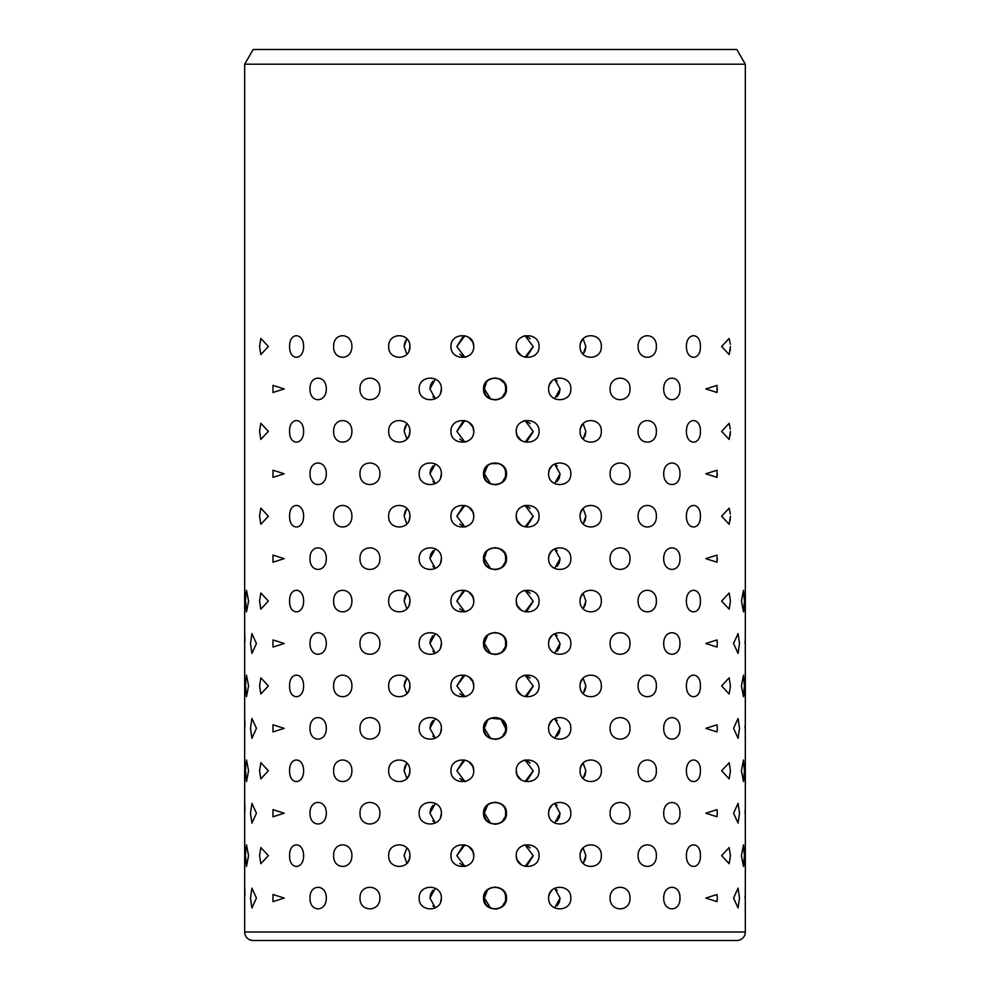 <?xml version="1.0" encoding="UTF-8"?>
<svg xmlns="http://www.w3.org/2000/svg" width="990" height="990" viewBox="0 0 990 990"><rect width="100%" height="100%" fill="white"/><g stroke="black" fill="none" stroke-linecap="round" stroke-linejoin="round"><path stroke-width="1.49" d="M244.666 64.202L253.155 49.5L736.845 49.5L745.334 64.202L244.666 64.202L244.666 932.011A8.489 8.489 0 0 0 253.155 940.5L736.845 940.5A8.489 8.489 0 0 0 745.334 932.011L745.297 887.82M526.754 336.315L525.071 335.734L533.152 346.5L525.071 357.266M516.236 346.5C515.827 332.182 539.525 332.145 539.043 346.5C539.525 360.83 515.827 360.843 516.236 346.5M526.754 421.171L525.071 420.589L533.152 431.355L525.071 442.122M516.236 431.355C515.827 417.038 539.525 417 539.043 431.355C539.525 445.686 515.827 445.698 516.236 431.355M526.754 506.026L525.071 505.445L533.152 516.211L525.071 526.977M516.236 516.211C515.827 501.893 539.525 501.856 539.043 516.211C539.525 530.553 515.827 530.553 516.236 516.211M526.754 590.882L525.071 590.312L533.152 601.066L525.071 611.832M516.236 601.066C515.827 586.748 539.525 586.711 539.043 601.066C539.525 615.409 515.827 615.409 516.236 601.066M526.754 675.737L525.071 675.168L533.152 685.934L525.071 696.688M516.236 685.934C515.827 671.604 539.525 671.566 539.043 685.934C539.525 700.264 515.827 700.264 516.236 685.934M526.754 760.592L525.071 760.023L533.152 770.789L525.071 781.555M516.236 770.789C515.827 756.459 539.525 756.434 539.043 770.789C539.525 785.12 515.827 785.132 516.236 770.789M526.754 845.448L525.071 844.878L533.152 855.645L525.071 866.411M516.236 855.645C515.827 841.327 539.525 841.29 539.043 855.645C539.525 869.975 515.827 869.987 516.236 855.645M570.834 388.934C571.341 403.289 548.225 403.239 548.609 388.934C548.262 374.579 571.354 374.604 570.834 388.934M559.325 393.067L560.068 388.934L554.623 398.723M570.834 473.789C571.341 488.144 548.225 488.095 548.609 473.789C548.262 459.434 571.354 459.459 570.834 473.789M559.325 477.923L560.068 473.789L554.623 483.578M570.834 558.645C571.341 573 548.225 572.95 548.609 558.645C548.262 544.29 571.354 544.314 570.834 558.645M559.325 562.778L560.068 558.645L554.623 568.446M570.834 643.5C571.341 657.855 548.225 657.805 548.609 643.5C548.262 629.145 571.354 629.17 570.834 643.5M559.325 647.633L560.068 643.5L554.623 653.301M570.834 728.355C571.341 742.71 548.225 742.673 548.609 728.355C548.262 714.013 571.354 714.038 570.834 728.355M559.325 732.489L560.068 728.355L554.623 738.156M570.834 813.211C571.341 827.566 548.225 827.529 548.609 813.211C548.262 798.868 571.354 798.893 570.834 813.211M559.325 817.356L560.068 813.211L554.623 823.012M570.834 898.066C571.341 912.434 548.225 912.384 548.609 898.066C548.262 883.724 571.354 883.748 570.834 898.066M559.325 902.212L560.068 898.066L554.623 907.867M580.944 342.156L583.135 338.778L585.857 346.5L583.135 354.222L585.152 350.67L585.857 346.5M580.066 346.5C579.769 332.145 601.858 332.17 601.326 346.5C601.858 360.855 579.732 360.805 580.066 346.5M580.944 427.012L583.135 423.633L585.857 431.355L583.135 439.077L585.152 435.526M580.066 431.355C579.769 417.013 601.858 417.038 601.326 431.355C601.858 445.71 579.732 445.673 580.066 431.355M580.944 511.867L583.135 508.501L585.857 516.211L583.135 523.933L585.152 520.381L585.857 516.211M580.066 516.211C579.769 501.868 601.858 501.893 601.326 516.211C601.858 530.566 579.732 530.529 580.066 516.211M580.944 596.722L583.135 593.357L585.857 601.066L583.135 608.788L585.152 605.236M580.066 601.066C579.769 586.724 601.858 586.748 601.326 601.066C601.858 615.433 579.732 615.384 580.066 601.066M580.944 681.578L583.135 678.212L585.857 685.934L583.135 693.644L585.152 690.092L585.857 685.934M580.066 685.934C579.769 671.579 601.858 671.604 601.326 685.934C601.858 700.289 579.732 700.239 580.066 685.934M580.944 766.446L583.135 763.067L585.857 770.789L583.135 778.499L585.152 774.96M580.066 770.789C579.769 756.434 601.858 756.459 601.326 770.789C601.858 785.144 579.732 785.095 580.066 770.789M580.944 851.301L583.135 847.923L585.857 855.645L583.135 863.367L585.152 859.815L585.857 855.645M580.066 855.645C579.769 841.29 601.858 841.314 601.326 855.645C601.858 870 579.732 869.95 580.066 855.645M610.075 388.934C609.84 374.579 630.543 374.604 629.986 388.934C630.531 403.289 609.803 403.239 610.075 388.934L610.087 389.59M610.075 473.789C609.84 459.434 630.543 459.459 629.986 473.789C630.531 488.144 609.803 488.095 610.075 473.789L610.087 474.445M610.075 558.645C609.84 544.29 630.543 544.314 629.986 558.645C630.531 573 609.803 572.95 610.075 558.645L610.087 559.3M610.075 643.5C609.84 629.145 630.543 629.17 629.986 643.5C630.531 657.855 609.803 657.805 610.075 643.5L610.087 644.168M610.075 728.355C609.84 714.013 630.543 714.038 629.986 728.355C630.531 742.71 609.803 742.673 610.075 728.355L610.087 729.024M610.075 813.211C609.84 798.868 630.543 798.893 629.986 813.211C630.531 827.566 609.803 827.529 610.075 813.211L610.087 813.879M610.075 898.066C609.84 883.724 630.543 883.748 629.986 898.066C630.531 912.434 609.803 912.384 610.075 898.066L610.087 898.734M638.105 346.5C637.931 332.145 656.902 332.17 656.358 346.5C656.89 360.855 637.894 360.805 638.105 346.5M638.105 431.355C637.931 417.013 656.902 417.038 656.358 431.355C656.89 445.71 637.894 445.673 638.105 431.355M638.105 516.211C637.931 501.868 656.902 501.893 656.358 516.211C656.89 530.566 637.894 530.529 638.105 516.211M638.105 601.066C637.931 586.724 656.902 586.748 656.358 601.066C656.89 615.433 637.894 615.384 638.105 601.066M638.105 685.934C637.931 671.579 656.902 671.604 656.358 685.934C656.89 700.289 637.894 700.239 638.105 685.934M638.105 770.789C637.931 756.434 656.902 756.459 656.358 770.789C656.89 785.144 637.894 785.095 638.105 770.789M638.105 855.645C637.931 841.29 656.902 841.314 656.358 855.645C656.89 870 637.894 869.95 638.105 855.645M679.957 388.934C680.476 403.289 663.548 403.239 663.696 388.934C663.585 374.579 680.489 374.604 679.957 388.934M679.957 473.789C680.476 488.144 663.548 488.095 663.696 473.789C663.585 459.434 680.489 459.459 679.957 473.789M679.957 558.645C680.476 573 663.548 572.95 663.696 558.645C663.585 544.29 680.489 544.314 679.957 558.645M679.957 643.5C680.476 657.855 663.548 657.805 663.696 643.5C663.585 629.145 680.489 629.17 679.957 643.5M679.957 728.355C680.476 742.71 663.548 742.673 663.696 728.355C663.585 714.013 680.489 714.038 679.957 728.355M679.957 813.211C680.476 827.566 663.548 827.529 663.696 813.211C663.585 798.868 680.489 798.893 679.957 813.211M679.957 898.066C680.476 912.434 663.548 912.384 663.696 898.066C663.585 883.724 680.489 883.748 679.957 898.066M686.392 346.5C686.355 332.145 700.908 332.17 700.388 346.5C700.895 360.855 686.318 360.805 686.392 346.5M686.392 431.355C686.355 417.013 700.908 417.038 700.388 431.355C700.895 445.71 686.318 445.673 686.392 431.355M686.392 516.211C686.355 501.868 700.908 501.893 700.388 516.211C700.895 530.566 686.318 530.529 686.392 516.211M686.392 601.066C686.355 586.724 700.908 586.748 700.388 601.066C700.895 615.433 686.318 615.384 686.392 601.066M686.392 685.934C686.355 671.579 700.908 671.604 700.388 685.934C700.895 700.289 686.318 700.239 686.392 685.934M686.392 770.789C686.355 756.434 700.908 756.459 700.388 770.789C700.895 785.144 686.318 785.095 686.392 770.789M686.392 855.645C686.355 841.29 700.908 841.314 700.388 855.645C700.895 870 686.318 869.95 686.392 855.645M717.317 388.934L717.032 392.498L705.808 388.934L717.032 385.37L717.032 392.486M717.317 473.789L717.032 477.353L705.808 473.789L717.032 470.225L717.032 477.353M717.317 558.645L717.032 562.209L705.808 558.645L717.032 555.081L717.032 562.209M717.317 643.5L717.032 647.064L705.808 643.5L717.032 639.936L717.317 643.5M717.317 728.355L717.032 731.919L705.808 728.355L717.032 724.791L717.317 728.355M717.317 813.211L717.032 816.775L705.808 813.211L717.032 809.647L717.317 813.211M717.317 898.066L717.032 901.63L705.808 898.066L717.032 894.502L717.317 898.066M730.125 350.794L730.434 346.5L729.172 354.568L721.623 346.5L729.172 338.432L730.348 344.297M730.125 435.662L730.434 431.355L729.172 439.436L721.623 431.355L729.172 423.287L730.348 429.153M730.125 520.517L730.434 516.211L729.172 524.292L721.623 516.211L729.172 508.142L730.348 514.008M721.623 601.066L729.172 592.998L730.434 601.066L729.172 609.147L721.623 601.066M721.623 685.934L729.172 677.853L730.434 685.934L729.172 694.002L721.623 685.934M721.623 770.789L729.172 762.708L730.434 770.789L729.172 778.858L721.623 770.789M721.623 855.645L729.172 847.564L730.434 855.645L729.172 863.713L721.623 855.645M739.518 643.5L738.07 653.412L733.565 643.5L738.07 633.588L739.518 643.5M739.518 728.355L738.07 738.268L733.565 728.355L738.07 718.443L739.518 728.355M739.518 813.211L738.07 823.123L733.565 813.211L738.07 803.311L739.518 813.211M739.518 898.066L738.07 907.979L733.565 898.066L738.07 888.166L739.518 898.066M741.423 601.066L743.502 590.288L744.43 601.066L743.502 611.857L741.423 601.066M741.423 685.934L743.502 675.143L744.43 685.934L743.502 696.712L741.423 685.934M741.423 770.789L743.502 759.998L744.43 770.789L743.502 781.58L741.423 770.789M741.423 855.645L743.502 844.854L744.43 855.645L743.502 866.436L741.423 855.645M745.223 652.088L745.284 653.734M745.309 654.031L745.297 633.254M745.223 736.944L745.284 738.59M745.309 738.887L745.297 718.109M745.223 821.799L745.284 823.445M745.309 823.754L745.297 802.964M745.223 906.654L745.284 908.3M580.907 342.231L580.288 344.297M580.907 427.086L580.288 429.165M580.907 511.941L580.288 514.02M580.907 596.797L580.288 598.876M580.907 681.652L580.288 683.731M580.907 766.508L580.288 768.587M580.907 851.363L580.288 853.442M557.172 396.668L559.313 393.117M557.172 481.524L559.313 477.972M557.172 566.379L559.313 562.827M557.172 651.234L559.313 647.683M557.172 736.09L559.313 732.538M557.172 820.957L559.313 817.394M557.172 905.813L559.313 902.261M530.17 338.753L526.829 336.34M525.071 335.734L523.475 336.216M523.314 336.278L521.235 337.367M530.17 423.621L526.829 421.196M525.071 420.589L523.475 421.072M523.314 421.134L521.235 422.223M530.17 508.476L526.829 506.063M525.071 505.445L523.475 505.94M523.314 505.989L521.235 507.078M530.17 593.332L526.829 590.919M525.071 590.312L523.475 590.795M523.314 590.857L521.235 591.946M530.17 678.187L526.829 675.774M525.071 675.168L523.475 675.65M523.314 675.712L521.235 676.801M530.17 763.043L526.829 760.629M525.071 760.023L523.475 760.506M523.314 760.568L521.235 761.657M530.17 847.898L526.829 845.485M525.071 844.878L523.475 845.361M523.314 845.423L521.235 846.512M484.419 388.934C483.504 374.752 506.484 374.74 505.581 388.934C506.509 403.079 483.516 403.14 484.419 388.934L490.607 398.995M495 399.985L497.921 399.552M502.648 396.569L504.813 393.067M484.419 473.789C483.504 459.608 506.484 459.608 505.581 473.789C506.509 487.934 483.516 487.996 484.419 473.789L490.607 483.85M495 484.84L497.921 484.419M502.648 481.437L504.813 477.923M484.419 558.645C483.504 544.463 506.484 544.463 505.581 558.645C506.509 572.789 483.516 572.864 484.419 558.645L490.607 568.706M495 569.696L497.921 569.275M502.648 566.292L504.813 562.778M484.419 643.5C483.504 629.318 506.484 629.318 505.581 643.5C506.509 657.645 483.516 657.719 484.419 643.5L490.607 653.561M495 654.551L497.921 654.13M502.648 651.148L504.813 647.633M484.419 728.355C483.504 714.174 506.484 714.174 505.581 728.355C506.509 742.512 483.516 742.574 484.419 728.355L490.607 738.416M495 739.419L497.921 738.986M502.648 736.003L504.813 732.489M484.419 813.211C483.504 799.029 506.484 799.029 505.581 813.211C506.509 827.368 483.516 827.43 484.419 813.211L490.607 823.272M495 824.274L497.921 823.841M502.648 820.859L504.813 817.344M484.419 898.066C483.504 883.884 506.484 883.884 505.581 898.066C506.509 912.223 483.516 912.285 484.419 898.066L490.607 908.127M495 909.129L497.921 908.696M502.648 905.714L504.813 902.212M463.196 336.328L456.848 346.5L464.929 335.734M473.764 346.401L472.861 342.218M472.849 342.181L468.765 337.367M463.196 421.196L456.848 431.355L464.929 420.589M473.764 431.256L472.861 427.074L468.765 422.223M463.196 506.051L456.848 516.211L464.929 505.445M473.764 516.112L472.861 511.929M472.849 511.892L468.765 507.078M463.196 590.906L456.848 601.066L464.929 590.312M473.764 600.967L472.861 596.784M472.849 596.747L468.765 591.946M463.196 675.762L456.848 685.934L464.929 675.168M473.764 685.835L472.861 681.64L468.765 676.801M463.196 760.617L456.848 770.789L464.929 760.023M473.764 770.69L472.861 766.495M472.849 766.47L468.765 761.657M463.196 845.472L456.848 855.645L464.929 844.878M473.764 855.546L472.861 851.363L468.765 846.512M440.525 393.191L441.392 388.934C441.75 403.289 418.634 403.239 419.166 388.934C418.671 374.579 441.763 374.604 441.392 388.934M432.84 396.681L435.365 398.723L429.932 388.934L435.365 379.133M440.525 478.046L441.392 473.789C441.75 488.144 418.634 488.095 419.166 473.789C418.671 459.434 441.763 459.459 441.392 473.789M432.84 481.548L435.365 483.578L429.932 473.789L435.365 463.988M440.525 562.902L441.392 558.645C441.75 573 418.634 572.95 419.166 558.645C418.671 544.29 441.763 544.314 441.392 558.645M432.84 566.404L435.365 568.446L429.932 558.645L435.365 548.844M440.525 647.757L441.392 643.5C441.75 657.855 418.634 657.805 419.166 643.5C418.671 629.145 441.763 629.17 441.392 643.5M432.84 651.259L435.365 653.301L429.932 643.5L435.365 633.699M440.525 732.612L441.392 728.355C441.75 742.71 418.634 742.673 419.166 728.355C418.671 714.013 441.763 714.038 441.392 728.355M432.84 736.115L435.365 738.156L429.932 728.355L435.365 718.554M440.525 817.468L441.392 813.211C441.75 827.566 418.634 827.529 419.166 813.211C418.671 798.868 441.763 798.893 441.392 813.211M432.84 820.97L435.365 823.012L429.932 813.211L435.365 803.422M440.525 902.336L441.392 898.066C441.75 912.434 418.634 912.384 419.166 898.066C418.671 883.724 441.763 883.748 441.392 898.066M432.84 905.825L435.365 907.867L429.932 898.066L435.365 888.278M406.865 354.222L404.143 346.5L406.865 338.778L404.848 342.33L404.143 346.104M409.093 350.757L409.934 346.5C410.244 360.855 388.117 360.805 388.674 346.5C388.154 332.145 410.244 332.17 409.934 346.5L409.712 344.297M409.068 435.687L406.865 439.077L404.143 431.355L406.865 423.633L404.848 427.185L404.143 430.959M409.093 435.612L409.934 431.355C410.244 445.71 388.117 445.673 388.674 431.355C388.154 417.013 410.244 417.038 409.934 431.355L409.712 429.153M406.865 523.933L404.143 516.211L406.865 508.501L404.848 512.04M404.836 512.065L404.143 515.827M409.934 516.186L409.712 514.02M406.865 608.788L404.143 601.066L406.865 593.357L404.848 596.908L404.143 600.683M409.093 605.336L409.934 601.066C410.244 615.433 388.117 615.384 388.674 601.066C388.154 586.724 410.244 586.748 409.934 601.066L409.712 598.876M409.068 690.265L406.865 693.644L404.143 685.934L406.865 678.212L404.848 681.764M404.836 681.776L404.143 685.538M409.934 685.909L409.712 683.731M409.068 775.12L406.865 778.499L404.143 770.789L406.865 763.067L404.848 766.619L404.143 770.393M409.093 775.046L409.934 770.789C410.244 785.144 388.117 785.095 388.674 770.789C388.154 756.434 410.244 756.459 409.934 770.789L409.712 768.587M409.068 859.976L406.865 863.367L404.143 855.645L406.865 847.923L404.143 855.249M409.934 855.62L409.712 853.442M379.913 388.266L379.888 388.934C380.172 403.289 359.444 403.239 360.014 388.934C359.481 374.579 380.185 374.604 379.925 388.934L379.913 389.59M379.913 473.121L379.888 473.789C380.172 488.144 359.444 488.095 360.014 473.789C359.481 459.434 380.185 459.459 379.925 473.789L379.913 474.457M379.913 557.976L379.888 558.645C380.172 573 359.444 572.95 360.014 558.645C359.481 544.29 380.185 544.314 379.925 558.645L379.913 559.313M379.913 642.832L379.888 643.5C380.172 657.855 359.444 657.805 360.014 643.5C359.481 629.145 380.185 629.17 379.925 643.5L379.913 644.168M379.913 727.687L379.888 728.355C380.172 742.71 359.444 742.673 360.014 728.355C359.481 714.013 380.185 714.038 379.925 728.355L379.913 729.024M379.913 812.543L379.888 813.211C380.172 827.566 359.444 827.529 360.014 813.211C359.481 798.868 380.185 798.893 379.925 813.211L379.913 813.879M379.913 897.398L379.888 898.066C380.172 912.434 359.444 912.384 360.014 898.066C359.481 883.724 380.185 883.748 379.925 898.066L379.913 898.734M245.582 599.779L246.015 592.193M245.582 684.635L246.015 677.061M245.582 769.49L246.015 761.916M245.582 854.345L246.015 846.772M244.703 653.994L244.74 653.103M244.703 738.849L244.74 737.946M244.703 823.705L244.74 822.801M244.703 908.56L244.74 907.669M246.498 590.288L248.577 601.066L246.498 611.857L245.57 601.066M246.51 675.118A22.065 22.065 0 0 0 246.498 675.143L248.577 685.934L246.498 696.712L245.57 685.934L245.891 693.78M246.498 759.998L248.577 770.789L246.498 781.58L245.57 770.789M246.498 844.854L248.577 855.645L246.498 866.436L245.57 855.645M256.435 643.5L251.93 653.412L250.482 643.5L251.93 633.588L256.435 643.5M256.435 728.355L251.93 738.268L250.482 728.355L251.93 718.443L256.435 728.355M256.435 813.211L251.93 823.123L250.482 813.211L251.93 803.311L256.435 813.211M256.435 898.066L251.93 907.979L250.482 898.066L251.93 888.166L256.435 898.066M259.566 346.5L260.828 338.432L268.377 346.5L260.828 354.568L259.566 346.5M259.566 431.355L260.828 423.287L268.377 431.355L260.828 439.436L259.566 431.355M259.566 516.211L260.828 508.142L268.377 516.211L260.828 524.292L259.566 516.211M259.566 601.066L260.828 592.998L268.377 601.066L260.828 609.147L259.566 601.066M259.566 685.934L260.828 677.853L268.377 685.934L260.828 694.002L259.566 685.934M259.566 770.789L260.828 762.708L268.377 770.789L260.828 778.858L259.566 770.789M259.566 855.645L260.828 847.564L268.377 855.645L260.828 863.713L259.566 855.645M284.192 388.934L272.968 392.486L272.968 385.37L284.192 388.934M284.192 473.789L272.968 477.353L272.968 470.225L284.192 473.789M284.192 558.645L272.968 562.209L272.968 555.081L284.192 558.645M284.192 643.5L272.968 647.064L272.968 639.936L284.192 643.5M284.192 728.355L272.968 731.919L272.968 724.791L284.192 728.355M284.192 813.211L272.968 816.775L272.968 809.647L284.192 813.211M284.192 898.066L272.968 901.63L272.968 894.502L284.192 898.066M289.612 346.5C289.105 332.145 303.67 332.17 303.608 346.5C303.658 360.855 289.092 360.805 289.612 346.5M289.612 431.355C289.105 417.013 303.67 417.038 303.608 431.355C303.658 445.71 289.092 445.673 289.612 431.355M289.612 516.211C289.105 501.868 303.67 501.893 303.608 516.211C303.658 530.566 289.092 530.529 289.612 516.211M289.612 601.066C289.105 586.724 303.67 586.748 303.608 601.066C303.658 615.433 289.092 615.384 289.612 601.066M289.612 685.934C289.105 671.579 303.67 671.604 303.608 685.934C303.658 700.289 289.092 700.239 289.612 685.934M289.612 770.789C289.105 756.434 303.67 756.459 303.608 770.789C303.658 785.144 289.092 785.095 289.612 770.789M289.612 855.645C289.105 841.29 303.67 841.314 303.608 855.645C303.658 870 289.092 869.95 289.612 855.645M326.304 388.934C326.428 403.289 309.499 403.239 310.043 388.934C309.524 374.579 326.44 374.604 326.304 388.934M326.304 473.789C326.428 488.144 309.499 488.095 310.043 473.789C309.524 459.434 326.44 459.459 326.304 473.789M326.304 558.645C326.428 573 309.499 572.95 310.043 558.645C309.524 544.29 326.44 544.314 326.304 558.645M326.304 643.5C326.428 657.855 309.499 657.805 310.043 643.5C309.524 629.145 326.44 629.17 326.304 643.5M326.304 728.355C326.428 742.71 309.499 742.673 310.043 728.355C309.524 714.013 326.44 714.038 326.304 728.355M326.304 813.211C326.428 827.566 309.499 827.529 310.043 813.211C309.524 798.868 326.44 798.893 326.304 813.211M326.304 898.066C326.428 912.434 309.499 912.384 310.043 898.066C309.524 883.724 326.44 883.748 326.304 898.066M333.642 346.5C333.123 332.145 352.081 332.17 351.896 346.5C352.081 360.855 333.086 360.805 333.642 346.5M333.642 431.355C333.123 417.013 352.081 417.038 351.896 431.355C352.081 445.71 333.086 445.673 333.642 431.355M333.642 516.211C333.123 501.868 352.081 501.893 351.896 516.211C352.081 530.566 333.086 530.529 333.642 516.211M333.642 601.066C333.123 586.724 352.081 586.748 351.896 601.066C352.081 615.433 333.086 615.384 333.642 601.066M333.642 685.934C333.123 671.579 352.081 671.604 351.896 685.934C352.081 700.289 333.086 700.239 333.642 685.934M333.642 770.789C333.123 756.434 352.081 756.459 351.896 770.789C352.081 785.144 333.086 785.095 333.642 770.789M333.642 855.645C333.123 841.29 352.081 841.314 351.896 855.645C352.081 870 333.086 869.95 333.642 855.645M388.674 516.211C388.154 501.868 410.244 501.893 409.934 516.211C410.244 530.566 388.117 530.529 388.674 516.211M388.674 685.934C388.154 671.579 410.244 671.604 409.934 685.934C410.244 700.289 388.117 700.239 388.674 685.934M388.674 855.645C388.154 841.29 410.244 841.314 409.934 855.645C410.244 870 388.117 869.95 388.674 855.645M450.957 346.5C450.475 332.17 474.173 332.157 473.764 346.5C474.173 360.818 450.475 360.855 450.957 346.5M450.957 431.355C450.475 417.025 474.173 417.013 473.764 431.355C474.173 445.673 450.475 445.71 450.957 431.355M450.957 516.211C450.475 501.881 474.173 501.868 473.764 516.211C474.173 530.541 450.475 530.566 450.957 516.211M450.957 601.066C450.475 586.736 474.173 586.736 473.764 601.066C474.173 615.396 450.475 615.433 450.957 601.066M450.957 685.934C450.475 671.591 474.173 671.591 473.764 685.934C474.173 700.252 450.475 700.289 450.957 685.934M450.957 770.789C450.475 756.447 474.173 756.447 473.764 770.789C474.173 785.107 450.475 785.144 450.957 770.789M506.496 388.934C506.954 403.252 483.046 403.289 483.504 388.934C483.046 374.591 506.954 374.591 506.496 388.934M506.496 473.789C506.954 488.107 483.046 488.144 483.504 473.789C483.046 459.447 506.954 459.447 506.496 473.789M506.496 558.645C506.954 572.962 483.046 573 483.504 558.645C483.046 544.314 506.954 544.302 506.496 558.645M506.496 643.5C506.954 657.818 483.046 657.855 483.504 643.5C483.046 629.17 506.954 629.157 506.496 643.5M506.496 728.355C506.954 742.673 483.046 742.71 483.504 728.355C483.046 714.025 506.954 714.013 506.496 728.355M506.496 813.211C506.954 827.541 483.046 827.566 483.504 813.211C483.046 798.88 506.954 798.868 506.496 813.211M450.957 855.645C450.475 841.314 474.173 841.302 473.764 855.645C474.173 869.962 450.475 870 450.957 855.645M506.496 898.066C506.954 912.396 483.046 912.434 483.504 898.066C483.046 883.736 506.954 883.736 506.496 898.066M745.334 824.274L745.334 887.015M745.334 739.419L745.334 802.16M745.334 654.551L745.334 717.304M745.334 64.202L745.334 632.449M432.828 890.332L430.687 893.883M430.675 893.933L429.945 897.683M432.828 805.476L430.687 809.028M430.675 809.077L429.945 812.827M432.828 720.621L430.687 724.173M430.675 724.222L429.945 727.972M432.828 635.766L430.687 639.317M430.675 639.367L429.945 643.116M432.828 550.91L430.687 554.462M430.675 554.511L429.945 558.249M432.828 466.043L430.687 469.607M430.675 469.644L429.945 473.393M432.828 381.187L430.687 384.739M430.675 384.788L429.945 388.538M459.83 863.379L463.171 865.804M463.246 865.829L464.929 866.411L456.848 855.645M459.83 778.524L463.171 780.937M463.246 780.974L464.929 781.555L456.848 770.789M459.83 693.668L463.171 696.081M463.246 696.119L464.929 696.688L456.848 685.934M459.83 608.813L463.171 611.226M463.246 611.263L464.929 611.832L456.848 601.066M459.83 523.957L463.171 526.371M463.246 526.408L464.929 526.977L456.848 516.211M459.83 439.102L463.171 441.515M463.246 441.552L464.929 442.122L456.848 431.355M459.83 354.247L463.171 356.66M463.246 356.685L464.929 357.266L456.848 346.5M499.108 887.882L495.087 887.015M487.439 890.332L484.419 897.744M499.108 803.026L495.099 802.16M487.439 805.476L484.419 812.889M505.581 728.355L500.965 719.223L490.867 718.183M487.439 720.621L484.419 728.034M499.108 633.315L495.099 632.449M487.439 635.766L484.419 643.166M503.551 552.123L502.561 550.91M502.561 550.898L499.133 548.46L494.901 547.581M486.449 552.123L484.419 558.311M499.108 463.592L490.867 463.605M487.439 466.055L484.419 473.455M503.551 382.412L499.133 378.749L494.901 377.871M486.449 382.412L484.419 388.6M526.804 865.804L533.14 856.028M526.804 780.949L533.14 771.173M526.804 696.094L533.14 686.318M526.804 611.238L533.14 601.462M526.804 526.383L533.14 516.607M526.804 441.528L533.14 431.751M526.804 356.672L533.14 346.884M557.16 890.319L554.623 888.278L560.068 898.066M557.16 805.452L554.623 803.422L560.068 813.211M557.16 720.596L554.623 718.554L560.068 728.355M557.16 635.741L554.623 633.699L560.068 643.5M557.16 550.886L554.623 548.844L560.068 558.645M557.16 466.03L554.623 463.988L560.068 473.789M557.16 381.175L554.623 379.133L560.068 388.934M585.164 774.935L585.857 770.789M585.164 605.224L585.857 601.066M585.164 435.501L585.857 431.355M745.074 641.297L745.062 643.5M745.074 726.153L745.062 728.232M745.074 811.008L745.062 813.211M745.074 895.863L745.062 897.955M244.926 895.764L244.802 890.27M244.79 890.035L244.716 887.857M244.926 810.909L244.802 805.415M244.79 805.179L244.716 802.989M244.926 726.041L244.802 720.559M244.79 720.324L244.716 718.134M244.926 641.186L244.802 635.691M244.79 635.456L244.716 633.278M743.502 611.857L743.985 609.939M744.418 602.365L744.43 601.066M743.49 781.593A22.065 22.065 0 0 0 743.502 781.58L743.985 779.662M744.418 772.076L744.43 770.789M551.962 381.051L549.512 384.59M549.487 384.652L548.844 386.731M551.962 550.774L549.512 554.301M549.487 554.363L548.844 556.442M551.962 720.485L549.512 724.012M549.487 724.086L548.844 726.153M551.962 890.196L549.512 893.735M549.487 893.797L548.844 895.876M516.236 431.454L517.139 435.637L521.235 440.488M516.236 601.165L517.139 605.36L521.235 610.199M516.236 770.888L517.139 775.071M517.151 775.108L521.235 779.922M464.929 442.122L466.525 441.639M466.686 441.577L468.765 440.488M464.929 611.832L466.525 611.35M466.686 611.288L468.765 610.199M464.929 781.555L466.525 781.06M466.686 781.011L468.765 779.922M245.582 602.365L245.891 608.924M245.582 772.076L245.891 778.647M245.582 856.944L245.891 863.503M409.093 859.902L409.934 855.645M409.093 690.191L409.934 685.934M409.093 520.468L409.934 516.211M464.929 866.411L466.525 865.928M466.686 865.866L468.765 864.777M464.929 696.688L466.525 696.205M466.686 696.143L468.765 695.054M464.929 526.977L466.525 526.494M466.686 526.433L468.765 525.343M464.929 357.266L466.525 356.784M466.686 356.722L468.765 355.633M516.236 855.744L517.139 859.926L521.235 864.777M516.236 686.033L517.139 690.216M517.151 690.253L521.235 695.054M516.236 516.31L517.139 520.505M517.151 520.53L521.235 525.343M516.236 346.599L517.139 350.782M517.151 350.819L521.235 355.633M551.962 805.34L549.512 808.867M549.487 808.941L548.844 811.02M551.962 635.63L549.512 639.156M549.487 639.231L548.844 641.297M551.962 465.906L549.512 469.446M549.487 469.507L548.844 471.587M743.502 866.436L743.985 864.518M744.418 856.944L744.43 855.645M743.49 696.737A22.065 22.065 0 0 0 743.502 696.712L743.985 694.807M744.418 687.221L744.43 685.934M244.666 932.011L745.334 932.011"/></g></svg>
